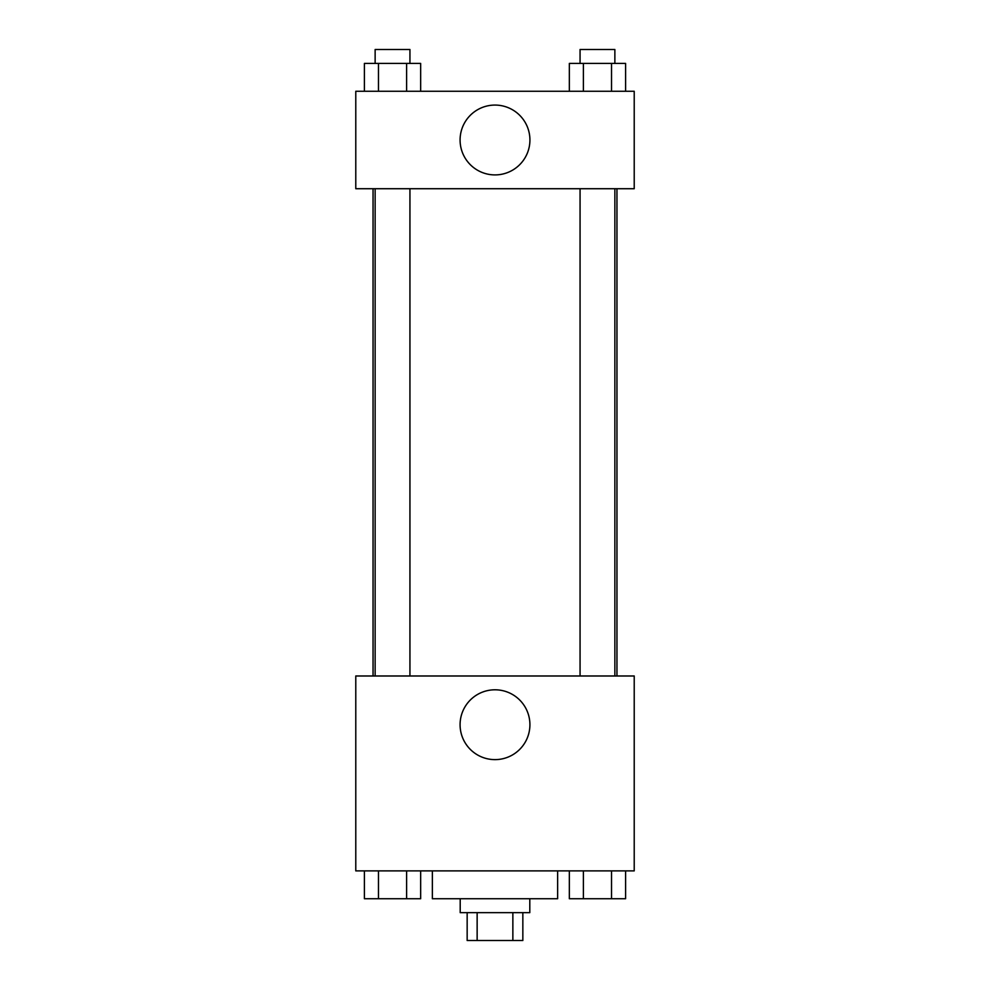 <?xml version="1.0" encoding="UTF-8"?>
<svg xmlns="http://www.w3.org/2000/svg" width="990" height="990" viewBox="0 0 990 990"><rect width="100%" height="100%" fill="white"/><g stroke="black" fill="none" stroke-linecap="round" stroke-linejoin="round"><path stroke-width="1.49" d="M512.857 912.656L512.857 940.5L467.156 940.5L467.156 912.656M512.857 940.5L522.844 940.5L522.844 912.656M529.798 898.734L529.798 912.656L460.202 912.656L460.202 898.734M477.143 912.656L477.143 940.5M432.358 870.891L432.358 898.734L557.642 898.734L557.642 870.891M634.219 870.891L355.781 870.891L355.781 675.984L634.219 675.984L634.219 870.891M495 759.627A34.922 34.922 0 0 1 464.756 707.256A34.922 34.922 0 0 1 525.245 707.256A34.922 34.922 0 0 1 495 759.627M616.956 188.719L616.956 675.984M580.066 675.984L580.066 188.719M409.934 188.719L409.934 675.984M634.219 188.719L355.781 188.719L355.781 91.266L634.219 91.266L634.219 188.719M529.922 139.986A34.922 34.922 0 0 1 477.539 170.231A34.922 34.922 0 0 1 477.539 109.754A34.922 34.922 0 0 1 529.922 139.986M625.593 91.266L625.593 63.422L569.337 63.422L569.337 91.266M611.535 63.422L611.535 91.266M583.395 63.422L583.395 91.266M580.066 63.422L580.066 49.5L614.864 49.5L614.864 63.422M420.663 91.266L420.663 63.422L364.407 63.422L364.407 91.266M406.605 63.422L406.605 91.266M378.465 63.422L378.465 91.266M375.136 63.422L375.136 49.5L409.934 49.5L409.934 63.422M625.593 870.891L625.593 898.734L569.337 898.734L569.337 870.891M611.535 870.891L611.535 898.734M583.395 870.891L583.395 898.734M614.864 898.734L580.066 898.734M420.663 870.891L420.663 898.734L364.407 898.734L364.407 870.891M406.605 870.891L406.605 898.734M378.465 870.891L378.465 898.734M409.934 898.734L375.136 898.734M373.044 188.719L373.044 675.984M614.864 675.984L614.864 188.719M375.136 188.719L375.136 675.984"/></g></svg>

